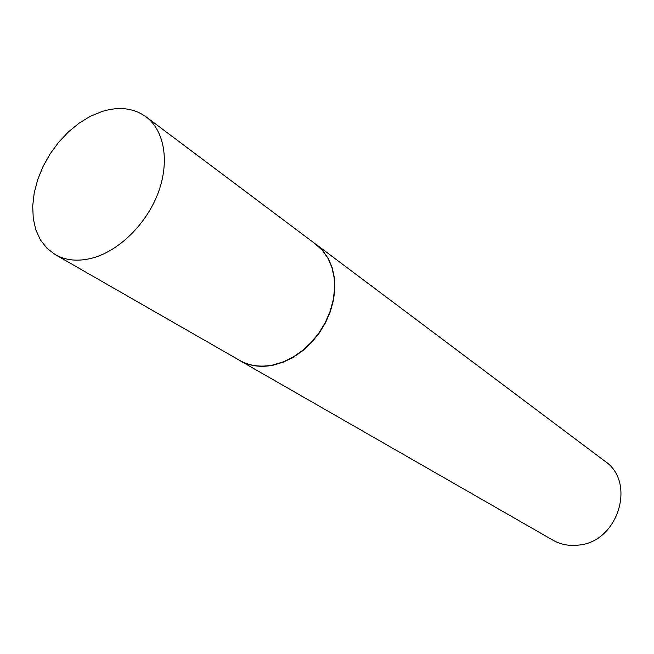 <?xml version="1.0" encoding="UTF-8"?>
<svg xmlns="http://www.w3.org/2000/svg" width="654" height="654" viewBox="0 0 654 654"><rect width="100%" height="100%" fill="white"/><g stroke="black" fill="none" stroke-linecap="round" stroke-linejoin="round"><path stroke-width="0.98" d="M55.255 254.619L239.609 360.37C249.403 365.888 260.529 367.417 272.996 364.973L283.215 361.899L293.237 356.978L302.745 350.34L311.451 342.189L319.07 332.772L325.357 322.381L330.131 311.345L333.238 300.006L334.586 288.725L334.161 277.836L331.97 267.682L328.12 258.551L322.733 250.719L315.988 244.392L146.022 116.796C133.768 108.082 119.167 106.283 102.22 111.417L90.563 116.208L79.191 123.099L68.457 131.863L58.672 142.237L50.121 153.886L43.05 166.476L37.695 179.637L34.204 192.963L32.7 206.059L33.256 218.534L35.872 229.979L40.499 240.026L47.023 248.34L55.255 254.619C65.694 260.488 77.867 261.69 91.773 258.224C118.636 251.299 146.308 224.314 158.072 193.094C169.893 161.873 164.497 130.538 146.022 116.796M237.737 359.299L239.797 360.558C249.599 366.077 260.733 367.613 273.209 365.169L283.435 362.087L293.466 357.166L302.99 350.528L311.696 342.369L319.324 332.943L325.618 322.545L330.393 311.5L333.499 300.153L334.856 288.855L334.423 277.966L332.232 267.797L328.382 258.665L322.986 250.825L314.263 243.092M239.797 360.558L552.908 540.163C560.748 544.578 569.34 546.221 578.684 545.084C618.202 541.904 636.456 482.088 604.909 461.209L316.242 244.49"/></g></svg>
